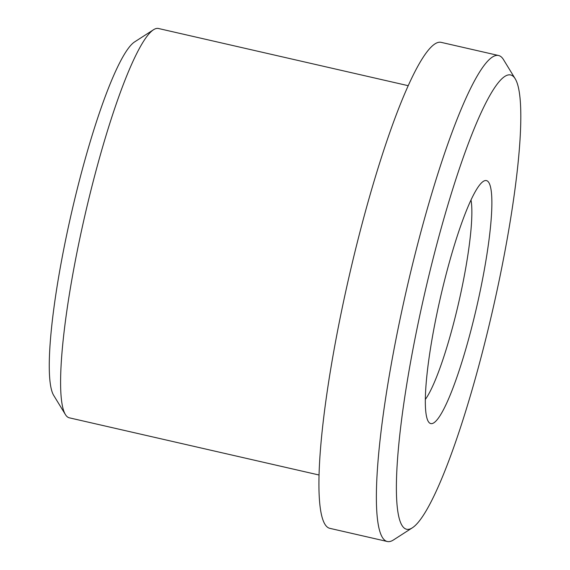 <?xml version="1.0" encoding="UTF-8"?>
<svg xmlns="http://www.w3.org/2000/svg" width="570" height="570" viewBox="0 0 570 570"><rect width="100%" height="100%" fill="white"/><g stroke="black" fill="none" stroke-linecap="round" stroke-linejoin="round"><path stroke-width="0.85" d="M65.407 414.547L53.687 395.38A183.44 27.559 -77.1 0 1 65.992 238.118A183.44 27.559 -77.1 0 1 134.627 41.902L153.522 29.74A199.7 30.003 102.9 0 0 78.802 243.354A199.7 30.003 102.9 0 0 65.407 414.547A199.7 30.003 102.9 0 0 69.333 417.824L319.058 475.01M408.205 85.685L158.481 28.5A199.7 30.003 102.9 0 0 153.522 29.74M499.562 278.531A233.03 35.005 102.9 0 0 515.195 78.767A233.03 35.005 102.9 0 0 417.639 325.648A233.03 35.005 102.9 0 0 412.374 527.792A233.03 35.005 102.9 0 0 499.562 278.531M412.374 527.792L393.485 539.947A249.29 37.449 -77.1 0 1 387.294 541.5A249.29 37.449 -77.1 0 1 399.107 323.703A249.29 37.449 -77.1 0 1 498.572 55.504A249.29 37.449 -77.1 0 1 503.474 59.593L515.195 78.767M480.51 289.489A124.645 18.725 -77.1 0 1 428.327 421.543A124.645 18.725 -77.1 0 1 436.691 314.69A124.645 18.725 -77.1 0 1 483.324 181.367A124.645 18.725 -77.1 0 1 480.51 289.489M425.341 399.428A108.386 16.281 102.9 0 0 461.985 287.544A108.386 16.281 102.9 0 0 471.005 199.977M387.294 541.5L329.845 528.347A249.29 37.449 -77.1 0 1 341.658 310.55A249.29 37.449 -77.1 0 1 441.123 42.351L498.572 55.504"/></g></svg>
